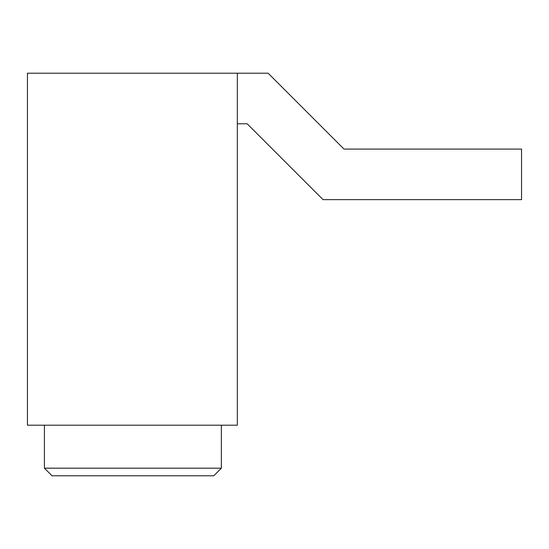 <?xml version="1.0" encoding="UTF-8"?>
<svg xmlns="http://www.w3.org/2000/svg" width="549" height="549" viewBox="0 0 549 549"><rect width="100%" height="100%" fill="white"/><g stroke="black" fill="none" stroke-linecap="round" stroke-linejoin="round"><path stroke-width="0.82" d="M27.45 425.207L237.326 425.207L237.326 73.216L27.45 73.216L27.45 425.207M237.326 123.793L247.187 123.793L323.052 199.651L521.55 199.651L521.55 149.081L343.997 149.081L268.138 73.216L237.326 73.216M132.892 475.784L52.011 475.784L44.421 468.194L221.371 468.194L221.371 425.207L221.371 468.194L213.781 475.784L132.892 475.784M44.421 425.207L44.421 468.194L44.421 425.207L44.421 468.194L52.011 475.784L44.421 468.194M221.371 425.207L221.371 468.194L213.781 475.784"/></g></svg>

